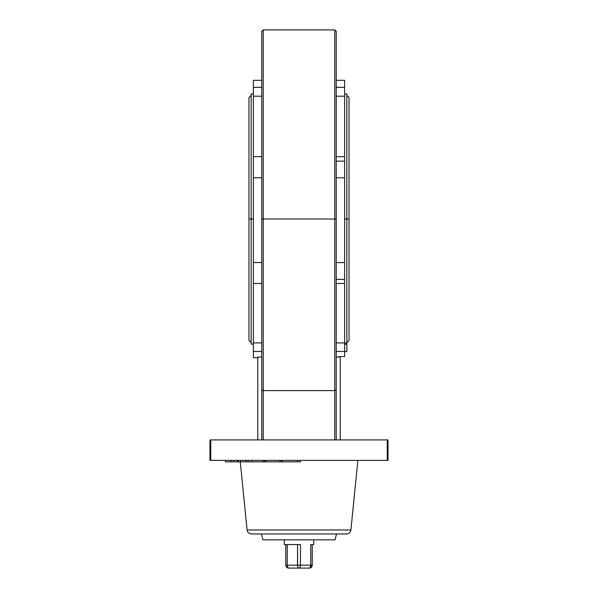 <?xml version="1.0" encoding="UTF-8"?>
<svg xmlns="http://www.w3.org/2000/svg" width="598" height="598" viewBox="0 0 598 598"><rect width="100%" height="100%" fill="white"/><g stroke="black" fill="none" stroke-linecap="round" stroke-linejoin="round"><path stroke-width="0.9" d="M263.24 219.01L261.767 219.01L261.767 389.672L263.24 390.614L263.24 439.919L263.24 29.9L261.767 31.373L261.767 219.01L261.767 31.373L261.767 219.01L334.76 219.01L334.76 29.9L334.76 219.01L336.233 219.01L336.233 31.373L336.233 439.919L336.233 219.01L263.24 219.01L263.24 29.9L263.24 390.614L334.76 390.614L334.76 29.9L336.233 31.373L336.233 219.01M251.489 533.954A4.418 4.418 0 0 1 247.094 529.978L240.276 461.843L247.094 529.978L350.906 529.978L247.094 529.978A4.418 4.418 0 0 0 251.489 533.954L346.511 533.954A4.418 4.418 0 0 0 350.906 529.978A4.418 4.418 0 0 1 346.511 533.954L251.713 533.954M225.416 461.843L225.431 460.37L225.416 461.843M299.934 544.554L286.748 544.554L299.934 544.554M284.282 544.554L285.814 544.554L284.282 544.554L284.282 539.845L284.282 544.554M313.718 544.554L313.718 539.845L313.718 544.554L312.186 544.554L313.718 544.554M261.476 533.954L262.941 539.845L335.059 539.845L336.524 533.954L335.059 539.845L262.941 539.845L261.476 533.954M346.833 95.388L349.038 97.601L349.038 219.01L344.62 219.01L346.833 219.01L346.833 93.916L346.833 343.05L346.833 219.01L349.038 219.01L349.038 340.426L346.833 342.632M251.167 344.104L251.167 93.916L251.167 219.01L253.38 219.01L248.962 219.01L251.167 219.01L251.167 344.104L253.38 344.104M344.62 170.594L344.62 96.211L344.62 156.676L336.233 156.676L344.62 156.676L344.62 161.124L336.233 161.124L344.62 161.124L344.62 177.778L336.233 177.778L344.62 177.778L344.62 262.552L344.62 174.601M344.62 265.729L344.62 262.552L336.233 262.552L344.62 262.552L344.62 283.497L336.233 283.497L344.62 283.497L344.62 342.923L344.62 279.393L336.233 279.393L344.62 279.393L344.62 269.765M344.62 343.05L346.833 343.05L346.833 351.617L346.833 344.254L344.62 344.254L346.833 344.254L346.833 343.05L344.62 343.05M350.906 529.978L357.866 460.37L350.906 529.978M388.035 460.37L209.965 460.37L387.242 460.37L387.242 439.919L209.965 439.919L209.965 460.37L209.965 439.919L210.758 439.919L210.758 460.37L210.758 439.919L387.242 439.919L387.242 460.37L388.035 460.37L388.035 439.919L387.242 439.919L388.035 439.919L388.035 460.37M253.38 96.211L253.38 156.676L253.38 96.211L261.767 96.211L253.38 96.211L253.38 80.311L253.38 87.315L261.767 87.315L253.38 87.315L253.38 96.547M344.62 96.211L336.233 96.211L344.62 96.211L344.62 87.315L336.233 87.315L344.62 87.315L344.62 80.304L344.62 96.547M253.38 342.482L253.38 351.445L261.767 351.445L253.38 351.445L253.38 357.716L257.79 357.716M257.79 357.051L261.767 357.051L257.79 357.051L257.79 439.919L257.79 357.051M344.62 342.923L336.233 342.923L344.62 342.923L344.62 351.445L336.233 351.445L344.62 351.445L344.62 356.587L344.62 342.482M338.737 356.587L344.62 356.587L338.737 356.587L338.737 357.051L338.737 356.587M336.233 357.051L338.737 357.051L336.233 357.051M253.38 342.923L261.767 342.923L253.38 342.923L253.38 283.497L253.38 357.716M261.767 283.497L253.38 283.497L253.38 262.552L261.767 262.552L253.38 262.552L253.38 283.497L261.767 283.497M253.38 177.778L253.38 262.552L253.38 156.676L261.767 156.676L253.38 156.676L253.38 177.778L261.767 177.778L253.38 177.778M334.76 219.01L334.76 439.919L334.76 390.614L336.233 389.672L334.76 390.614L263.24 390.614L261.767 389.672L261.767 439.919L261.767 219.01M344.62 351.617L346.833 351.617L344.62 351.617M340.21 356.587L340.21 439.919L340.21 356.587M312.186 544.554L311.252 544.554L312.186 544.554M286.748 544.554L285.814 544.554L286.748 544.554M300.36 566.284L300.473 565.155L310.773 565.155L310.34 567.24L309.301 568.1L312.246 565.155L310.773 565.155L310.773 544.554L310.773 565.155L312.246 565.155L312.246 544.554L312.246 565.155A2.945 2.945 0 0 1 309.301 568.1L288.699 568.1L309.301 568.1A2.945 1.473 -90 0 0 310.773 565.155L300.473 565.155L300.473 544.554L300.473 565.155A2.945 1.473 90 0 1 299 568.1A2.945 1.473 -90 0 1 297.527 565.155L287.227 565.155L287.227 544.554L287.227 565.155A2.945 1.473 90 0 0 288.699 568.1A2.945 2.945 0 0 1 285.754 565.155L287.227 565.155L285.754 565.155A2.945 2.945 0 0 0 288.699 568.1L287.66 567.24L287.227 565.155L300.473 565.162L297.527 565.155L297.64 566.284L297.527 544.554L297.527 565.155M285.754 544.554L285.754 565.155L285.754 544.554M297.961 567.24L297.64 566.284L297.961 567.24M230.581 461.843L225.431 461.843L230.963 461.843L230.963 460.37L230.581 461.843M300.48 461.843L300.48 460.37L300.48 461.843L297.52 461.843L300.48 461.843M297.52 460.37L297.52 461.843L282.159 461.843L297.52 461.843L297.52 460.37M282.159 460.37L282.159 461.843L281.426 461.843L281.426 460.37L281.426 461.843L280.006 461.843L280.006 460.37L280.006 461.843L265.766 461.843L282.159 461.843L282.159 460.37M265.766 460.37L265.766 461.843L264.316 461.843L264.316 460.37L264.316 461.843L263.045 461.843L265.766 461.843L265.766 460.37M263.045 460.37L263.045 461.843L252.184 461.843L263.045 461.843L263.045 460.37M252.184 460.37L252.184 461.843L248.021 461.843L248.021 460.37L248.021 461.843L245.935 461.843L252.184 461.843L252.184 460.37M245.935 460.37L245.935 461.843L240.725 461.843L245.935 461.843L245.935 460.37M240.725 460.37L240.725 461.843L238.191 461.843L238.191 460.37L238.191 461.843L237.458 461.843L240.725 461.843L240.725 460.37M237.458 460.37L237.458 461.843L233.796 461.843L237.458 461.843L237.458 460.37M233.796 460.37L233.796 461.843L230.963 461.843L233.796 461.843L233.796 460.37M251.167 342.632L248.962 340.426L248.962 97.601L251.167 95.388M263.24 29.9L334.76 29.9M253.38 80.304L261.767 80.304M344.62 80.304L336.233 80.304M344.62 93.916L346.833 93.916M251.167 93.916L253.38 93.916"/></g></svg>
